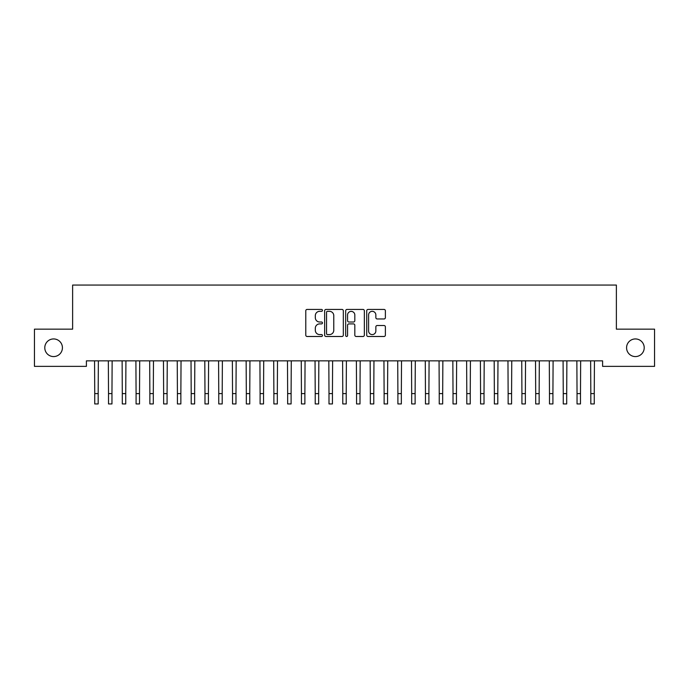 <?xml version="1.0" encoding="UTF-8"?>
<svg xmlns="http://www.w3.org/2000/svg" width="689" height="689" viewBox="0 0 689 689"><rect width="100%" height="100%" fill="white"/><g stroke="black" fill="none" stroke-linecap="round" stroke-linejoin="round"><path stroke-width="1.03" d="M322.452 310.377A0.947 0.947 0 0 0 321.505 309.43L307.13 309.43A1.352 1.352 0 0 0 305.778 310.782L305.778 335.13A1.352 1.352 0 0 0 307.13 336.482L321.505 336.482A0.947 0.947 0 0 0 322.452 335.534A0.947 0.947 0 0 0 321.505 334.587L319.644 334.587A4.332 4.332 0 0 1 315.321 330.255L315.321 328.231A4.332 4.332 0 0 1 319.644 323.899L321.505 323.899A0.947 0.947 0 0 0 322.452 322.952A0.947 0.947 0 0 0 321.505 322.004L319.644 322.004A4.332 4.332 0 0 1 315.321 317.681L315.321 315.648A4.332 4.332 0 0 1 319.644 311.325L321.505 311.325A0.947 0.947 0 0 0 322.452 310.377M626.577 347.756A8.819 8.819 0 0 0 635.396 356.575A8.819 8.819 0 0 0 644.215 347.756A8.819 8.819 0 0 0 635.396 338.936A8.819 8.819 0 0 0 626.577 347.756M44.785 347.756A8.819 8.819 0 0 0 53.604 356.575A8.819 8.819 0 0 0 62.423 347.756A8.819 8.819 0 0 0 53.604 338.936A8.819 8.819 0 0 0 44.785 347.756M384.031 318.964A1.352 1.352 0 0 0 385.384 317.612L385.384 310.782A1.352 1.352 0 0 0 384.031 309.43L368.072 309.43A1.352 1.352 0 0 0 366.72 310.782L366.72 335.13A1.352 1.352 0 0 0 368.072 336.482L384.031 336.482A1.352 1.352 0 0 0 385.384 335.13L385.384 326.879A1.352 1.352 0 0 0 384.031 325.527L377.202 325.527A1.352 1.352 0 0 0 375.849 326.879L375.849 330.97A3.617 3.617 0 0 1 372.232 334.587A3.617 3.617 0 0 1 368.606 330.97L368.606 314.942A3.617 3.617 0 0 1 372.232 311.325A3.617 3.617 0 0 1 375.849 314.942L375.849 317.612A1.352 1.352 0 0 0 377.202 318.964L384.031 318.964M602.599 360.847L86.401 360.847L86.401 366.359L34.45 366.359L34.45 329.153L72.621 329.153L72.621 285.057L616.379 285.057L616.379 329.153L654.55 329.153L654.55 366.359L602.599 366.359L602.599 360.847M343.32 310.782A1.352 1.352 0 0 0 341.968 309.43L326 309.43A1.352 1.352 0 0 0 324.648 310.782L324.648 335.13A1.352 1.352 0 0 0 326 336.482L341.968 336.482A1.352 1.352 0 0 0 343.32 335.13L343.32 310.782M347.032 309.43L363 309.43A1.352 1.352 0 0 1 364.352 310.782L364.352 335.13A1.352 1.352 0 0 1 363 336.482L356.17 336.482A1.352 1.352 0 0 1 354.818 335.13L354.818 325.251A1.352 1.352 0 0 0 353.457 323.899L348.927 323.899A1.352 1.352 0 0 0 347.575 325.251L347.575 335.534A0.947 0.947 0 0 1 346.627 336.482A0.947 0.947 0 0 1 345.68 335.534L345.68 310.782A1.352 1.352 0 0 1 347.032 309.43M327.49 311.325A0.947 0.947 0 0 0 326.543 312.272L326.543 333.64A0.947 0.947 0 0 0 327.49 334.587L329.454 334.587A4.332 4.332 0 0 0 333.777 330.255L333.777 315.648A4.332 4.332 0 0 0 329.454 311.325L327.49 311.325M354.818 315.011A3.617 3.617 0 0 0 351.192 311.394A3.617 3.617 0 0 0 347.575 315.011L347.575 320.652A1.352 1.352 0 0 0 348.927 322.004L353.457 322.004A1.352 1.352 0 0 0 354.818 320.652L354.818 315.011M94.565 360.847L94.737 393.608L98.182 393.608L98.355 360.847M94.737 393.608L94.737 403.943L98.182 403.943L98.182 393.608M108.345 360.847L108.517 393.608L111.962 393.608L112.135 360.847M108.517 393.608L108.517 403.943L111.962 403.943L111.962 393.608M122.125 360.847L122.297 393.608L125.742 393.608L125.915 360.847M122.297 393.608L122.297 403.943L125.742 403.943L125.742 393.608M135.905 360.847L136.077 393.608L139.522 393.608L139.695 360.847M136.077 393.608L136.077 403.943L139.522 403.943L139.522 393.608M149.685 360.847L149.857 393.608L153.302 393.608L153.475 360.847M149.857 393.608L149.857 403.943L153.302 403.943L153.302 393.608M163.465 360.847L163.637 393.608L167.082 393.608L167.255 360.847M163.637 393.608L163.637 403.943L167.082 403.943L167.082 393.608M177.245 360.847L177.417 393.608L180.862 393.608L181.035 360.847M177.417 393.608L177.417 403.943L180.862 403.943L180.862 393.608M191.025 360.847L191.197 393.608L194.642 393.608L194.815 360.847M191.197 393.608L191.197 403.943L194.642 403.943L194.642 393.608M204.805 360.847L204.977 393.608L208.422 393.608L208.595 360.847M204.977 393.608L204.977 403.943L208.422 403.943L208.422 393.608M218.585 360.847L218.757 393.608L222.202 393.608L222.375 360.847M218.757 393.608L218.757 403.943L222.202 403.943L222.202 393.608M232.365 360.847L232.537 393.608L235.982 393.608L236.155 360.847M232.537 393.608L232.537 403.943L235.982 403.943L235.982 393.608M246.145 360.847L246.317 393.608L249.762 393.608L249.935 360.847M246.317 393.608L246.317 403.943L249.762 403.943L249.762 393.608M259.925 360.847L260.097 393.608L263.542 393.608L263.715 360.847M260.097 393.608L260.097 403.943L263.542 403.943L263.542 393.608M273.705 360.847L273.877 393.608L277.322 393.608L277.495 360.847M273.877 393.608L273.877 403.943L277.322 403.943L277.322 393.608M287.485 360.847L287.657 393.608L291.102 393.608L291.275 360.847M287.657 393.608L287.657 403.943L291.102 403.943L291.102 393.608M301.265 360.847L301.438 393.608L304.882 393.608L305.055 360.847M301.438 393.608L301.438 403.943L304.882 403.943L304.882 393.608M315.045 360.847L315.217 393.608L318.662 393.608L318.835 360.847M315.217 393.608L315.217 403.943L318.662 403.943L318.662 393.608M328.825 360.847L328.998 393.608L332.442 393.608L332.615 360.847M328.998 393.608L328.998 403.943L332.442 403.943L332.442 393.608M342.605 360.847L342.777 393.608L346.222 393.608L346.395 360.847M342.777 393.608L342.777 403.943L346.222 403.943L346.222 393.608M356.385 360.847L356.558 393.608L360.002 393.608L360.175 360.847M356.558 393.608L356.558 403.943L360.002 403.943L360.002 393.608M370.165 360.847L370.337 393.608L373.782 393.608L373.955 360.847M370.337 393.608L370.337 403.943L373.782 403.943L373.782 393.608M383.945 360.847L384.118 393.608L387.562 393.608L387.735 360.847M384.118 393.608L384.118 403.943L387.562 403.943L387.562 393.608M397.725 360.847L397.897 393.608L401.342 393.608L401.515 360.847M397.897 393.608L397.897 403.943L401.342 403.943L401.342 393.608M411.505 360.847L411.678 393.608L415.123 393.608L415.295 360.847M411.678 393.608L411.678 403.943L415.123 403.943L415.123 393.608M425.285 360.847L425.457 393.608L428.902 393.608L429.075 360.847M425.457 393.608L425.457 403.943L428.902 403.943L428.902 393.608M439.065 360.847L439.237 393.608L442.683 393.608L442.855 360.847M439.237 393.608L439.237 403.943L442.683 403.943L442.683 393.608M452.845 360.847L453.017 393.608L456.462 393.608L456.635 360.847M453.017 393.608L453.017 403.943L456.462 403.943L456.462 393.608M466.625 360.847L466.797 393.608L470.242 393.608L470.415 360.847M466.797 393.608L466.797 403.943L470.242 403.943L470.242 393.608M480.405 360.847L480.577 393.608L484.022 393.608L484.195 360.847M480.577 393.608L480.577 403.943L484.022 403.943L484.022 393.608M494.185 360.847L494.357 393.608L497.802 393.608L497.975 360.847M494.357 393.608L494.357 403.943L497.802 403.943L497.802 393.608M507.965 360.847L508.137 393.608L511.582 393.608L511.755 360.847M508.137 393.608L508.137 403.943L511.582 403.943L511.582 393.608M521.745 360.847L521.918 393.608L525.362 393.608L525.535 360.847M521.918 393.608L521.918 403.943L525.362 403.943L525.362 393.608M535.525 360.847L535.697 393.608L539.142 393.608L539.315 360.847M535.697 393.608L535.697 403.943L539.142 403.943L539.142 393.608M549.305 360.847L549.477 393.608L552.923 393.608L553.095 360.847M549.477 393.608L549.477 403.943L552.923 403.943L552.923 393.608M563.085 360.847L563.257 393.608L566.702 393.608L566.875 360.847M563.257 393.608L563.257 403.943L566.702 403.943L566.702 393.608M576.865 360.847L577.038 393.608L580.482 393.608L580.655 360.847M577.038 393.608L577.038 403.943L580.482 403.943L580.482 393.608M590.645 360.847L590.817 393.608L594.262 393.608L594.435 360.847M590.817 393.608L590.817 403.943L594.262 403.943L594.262 393.608M94.737 403.943L98.182 403.943M108.517 403.943L111.962 403.943M122.297 403.943L125.742 403.943M136.077 403.943L139.522 403.943M149.857 403.943L153.302 403.943M163.637 403.943L167.082 403.943M177.417 403.943L180.862 403.943M191.197 403.943L194.642 403.943M204.977 403.943L208.422 403.943M218.757 403.943L222.202 403.943M232.537 403.943L235.982 403.943M246.317 403.943L249.762 403.943M260.097 403.943L263.542 403.943M273.877 403.943L277.322 403.943M287.657 403.943L291.102 403.943M301.438 403.943L304.882 403.943M315.217 403.943L318.662 403.943M328.998 403.943L332.442 403.943M342.777 403.943L346.222 403.943M356.558 403.943L360.002 403.943M370.337 403.943L373.782 403.943M384.118 403.943L387.562 403.943M397.897 403.943L401.342 403.943M411.678 403.943L415.123 403.943M425.457 403.943L428.902 403.943M439.237 403.943L442.683 403.943M453.017 403.943L456.462 403.943M466.797 403.943L470.242 403.943M480.577 403.943L484.022 403.943M494.357 403.943L497.802 403.943M508.137 403.943L511.582 403.943M521.918 403.943L525.362 403.943M535.697 403.943L539.142 403.943M549.477 403.943L552.923 403.943M563.257 403.943L566.702 403.943M577.038 403.943L580.482 403.943M590.817 403.943L594.262 403.943"/></g></svg>
